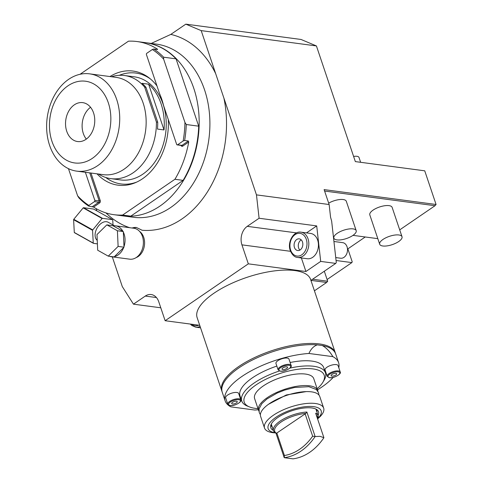 <?xml version="1.0" encoding="UTF-8"?>
<svg xmlns="http://www.w3.org/2000/svg" width="483" height="483" viewBox="0 0 483 483"><rect width="100%" height="100%" fill="white"/><g stroke="black" fill="none" stroke-linecap="round" stroke-linejoin="round"><path stroke-width="0.72" d="M324.117 189.608L436.071 204.484L424.738 170.819L355.343 161.6L316.419 45.933L201.194 30.622L256.467 194.872L329.14 204.526L324.117 189.608M324.6 191.045L435.032 205.716L436.071 204.484M329.14 204.526L330.559 217.187L331.646 221.093L336.295 262.511L335.751 263.41L320.694 261.406L316.703 225.911L306.494 232.891M399.707 229.872L435.032 205.716M377.815 238.656L353.001 235.354M327.1 279.518L351.853 262.595L336.071 260.5M333.403 236.785L333.868 238.149A11.773 4.383 161.4 0 1 340.141 231.647A11.773 4.383 161.4 0 1 353.073 228.888A11.773 4.383 -18.6 0 1 356.188 230.639L346.311 201.29A11.773 4.383 161.4 0 0 343.202 199.539A11.773 4.383 161.4 0 0 328.669 203.138M402.013 236.724L392.136 207.376A11.773 4.383 161.4 0 0 389.026 205.631A11.773 4.383 161.4 0 0 376.094 208.39A11.773 4.383 161.4 0 0 369.815 214.893L379.692 244.241A11.773 4.383 161.4 0 0 382.802 245.986A11.773 4.383 -18.6 0 0 395.734 243.227A11.773 4.383 -18.6 0 0 402.013 236.724A11.773 4.383 -18.6 0 0 398.904 234.98A11.773 4.383 161.4 0 0 385.971 237.739A11.773 4.383 161.4 0 0 379.692 244.241M324.31 271.229L327.679 281.233L312.61 279.228M351.853 262.595L352.216 261.822L347.857 248.872L365.245 236.984M347.47 248.817L347.857 248.872M151.227 43.428L170.819 34.402L185.81 24.15L301.036 39.461L316.419 45.933M256.467 194.872L259.093 218.25L247.254 226.346A13.741 10.161 -82.4 0 0 241.929 244.851L248.322 263.839L165.138 320.718L158.75 301.73A13.741 10.161 -82.4 0 0 151.167 294.533A13.741 10.161 -82.4 0 0 145.292 296.067L133.453 304.163L122.302 286.606L112.291 256.865M96.805 210.842L96.039 208.559M136.532 227.517A16.682 12.341 -82.4 0 0 132.119 228.018M259.093 218.25L316.703 225.911M314.427 290.82L326.641 282.47L327.679 281.233M326.641 282.47L310.931 280.382L335.751 263.41M165.138 320.718L199.714 325.313M248.322 263.839L305.932 271.5L320.694 261.406M335.474 353.429A59.862 22.296 161.4 0 0 335.293 352.819L310.605 279.452A59.862 22.296 161.4 0 0 272.744 271.126A59.862 22.296 161.4 0 0 213.933 293.235A59.862 22.296 161.4 0 0 197.136 317.639L221.824 391.007A59.862 22.296 161.4 0 0 222.053 391.604M333.934 241.488L342.707 242.653A7.849 5.808 -82.4 0 1 347.035 246.771A7.849 5.808 97.6 0 1 346.257 254.789A7.849 5.808 97.6 0 1 340.636 258.218L335.739 257.572M133.453 304.163L160.791 307.792M301.374 257.952L305.932 271.5M317.657 240.123A12.757 9.437 97.6 0 1 316.383 253.158A12.757 9.437 97.6 0 1 307.254 258.731L297.655 257.457A12.757 9.437 -82.4 0 0 306.783 251.885A12.757 9.437 -82.4 0 0 308.051 238.85A12.757 9.437 -82.4 0 0 301.012 232.166L310.617 233.44A12.757 9.437 97.6 0 1 317.657 240.123M302.485 241.941A5.887 4.353 -82.4 0 0 299.237 238.856A5.887 4.353 -82.4 0 0 295.022 241.434A5.887 4.353 -82.4 0 0 294.437 247.447A5.887 4.353 97.6 0 0 297.685 250.532A5.887 4.353 97.6 0 0 301.899 247.96A5.887 4.353 97.6 0 0 302.485 241.941M301.235 239.87A5.887 4.353 -82.4 0 0 298.627 248.002A5.887 4.353 97.6 0 0 299.877 250.079M335.293 352.819A59.862 22.296 161.4 0 0 297.437 344.494A59.862 22.296 161.4 0 0 238.626 366.603A59.862 22.296 161.4 0 0 221.824 391.007M322.312 345.532C326.321 347.802 329.841 351.503 332.872 356.647L308.951 353.465C310.907 348.992 313.684 346.118 317.295 344.862L322.312 345.532A59.862 22.296 -18.6 0 1 335.703 354.027L338.607 362.661A59.862 22.296 -18.6 0 1 338.794 367.72M317.295 344.862A59.862 22.296 161.4 0 0 252.543 359.962A59.862 22.296 161.4 0 0 222.234 392.214L225.138 400.848A59.862 22.296 161.4 0 0 230.868 406.861L254.789 410.037A59.862 22.296 -18.6 0 0 258.363 409.741M308.951 353.465A59.862 22.296 161.4 0 0 249.536 371.729A59.862 22.296 161.4 0 0 225.138 400.848M332.872 356.647A59.862 22.296 -18.6 0 1 338.607 362.661M333.216 377.374A59.862 22.296 -18.6 0 1 317.518 389.829M290.132 362.51A44.158 16.446 161.4 0 1 312.06 361.115A44.158 16.446 -18.6 0 1 323.725 367.666L325.47 372.846A44.158 16.446 -18.6 0 1 324.057 380.284L322.837 382.307A42.196 15.716 -18.6 0 1 317.144 388.73M276.844 366.09A44.158 16.446 161.4 0 0 240.015 395.837L241.76 401.017A44.158 16.446 161.4 0 0 247.387 406.088L249.572 406.964A42.196 15.716 161.4 0 0 255.35 408.383A42.196 15.716 -18.6 0 0 257.994 408.636M236.857 392.48A6.871 2.56 -18.6 0 1 238.674 393.5L240.806 399.827A6.871 2.56 161.4 0 0 238.988 398.813A6.871 2.56 161.4 0 0 231.448 400.419A6.871 2.56 161.4 0 0 227.783 404.211L225.652 397.883A6.871 2.56 -18.6 0 1 229.316 394.092A6.871 2.56 -18.6 0 1 236.857 392.48M287.174 358.078A6.871 2.56 -18.6 0 1 288.985 359.098L291.116 365.426A6.871 2.56 161.4 0 0 289.305 364.411A6.871 2.56 161.4 0 0 281.758 366.017A6.871 2.56 161.4 0 0 278.093 369.809L275.968 363.482A6.871 2.56 -18.6 0 1 279.627 359.69A6.871 2.56 -18.6 0 1 287.174 358.078M336.271 364.605A6.871 2.56 -18.6 0 1 338.088 365.625L340.219 371.952A6.871 2.56 161.4 0 0 338.402 370.932A6.871 2.56 161.4 0 0 330.861 372.544A6.871 2.56 161.4 0 0 327.196 376.335L325.065 370.008A6.871 2.56 -18.6 0 1 328.73 366.217A6.871 2.56 -18.6 0 1 336.271 364.605M289.903 368.112A44.158 16.446 161.4 0 1 313.799 366.289A44.158 16.446 -18.6 0 1 325.47 372.846M279.44 370.986A44.158 16.446 161.4 0 0 241.76 401.017M322.837 382.307A42.196 15.716 -18.6 0 0 313.038 368.934A42.196 15.716 161.4 0 0 259.631 382.627A42.196 15.716 161.4 0 0 249.572 406.964M317.723 390.445A31.208 11.622 -18.6 0 0 309.476 385.808A31.208 11.622 161.4 0 0 275.207 393.126A31.208 11.622 161.4 0 0 258.568 410.351L254.619 398.614A31.208 11.622 161.4 0 1 271.259 381.389A31.208 11.622 161.4 0 1 305.528 374.071A31.208 11.622 -18.6 0 1 313.769 378.702L317.723 390.445A31.208 11.622 -18.6 0 1 317.917 391.321M258.568 410.351A31.208 11.622 161.4 0 0 258.942 411.166M275.455 432.901L275.413 432.901A31.208 11.622 -18.6 0 1 272.768 432.671A31.208 11.622 -18.6 0 1 264.521 428.041L260.603 416.394A31.208 11.622 161.4 0 1 277.242 399.169A31.208 11.622 161.4 0 1 311.511 391.852A31.208 11.622 -18.6 0 1 319.758 396.489L323.676 408.135A31.208 11.622 -18.6 0 1 317.941 418.586L317.905 418.616M264.521 428.041A31.208 11.622 -18.6 0 1 281.16 410.816A31.208 11.622 -18.6 0 1 315.429 403.504A31.208 11.622 -18.6 0 1 323.676 408.135M318.001 418.369A27.966 10.415 161.4 0 0 313.769 406.662A27.966 10.415 161.4 0 0 276.155 417.143A27.966 10.415 161.4 0 0 275.225 432.762M318.031 415.362A25.176 9.376 161.4 0 0 317.168 409.862A25.176 9.376 161.4 0 0 311.861 407.966A25.176 9.376 161.4 0 0 286.811 412.687A25.176 9.376 161.4 0 0 270.746 425.487A25.176 9.376 161.4 0 0 273.39 430.383M271.108 424.454A24.041 8.954 161.4 0 0 271.283 425.674A24.041 8.954 161.4 0 0 272.321 427.226M323.906 437.707A58.878 43.548 -82.4 0 1 292.988 458.85L284.221 457.685L284.415 455.499L276.85 433.022L305.836 413.418L306.892 412.029L315.139 436.541L320.048 436.336L323.906 437.707L315.659 413.194A23.552 8.772 -18.6 0 1 318.134 415.67A23.552 8.772 -18.6 0 1 317.657 419.141M316.347 415.241A22.568 8.404 -18.6 0 1 317.554 418.821M305.087 413.714L312.652 436.191L315.139 436.541A58.878 43.548 97.6 0 1 284.221 457.685L275.968 433.173A23.552 8.772 -18.6 0 1 273.493 430.697A23.552 8.772 -18.6 0 1 283.292 419.129A23.552 8.772 -18.6 0 1 306.892 412.029M305.836 413.418A22.568 8.404 -18.6 0 0 281.046 422.045A22.568 8.404 -18.6 0 0 276.638 433.384L275.968 433.173M276.638 433.384L276.85 433.022M312.652 436.191A56.916 42.099 97.6 0 1 284.415 455.499M316.969 412.198A24.041 8.954 161.4 0 0 316.86 410.339A24.041 8.954 161.4 0 0 316.262 409.258M236.501 401.222A2.946 1.099 161.4 0 0 233.265 401.91A2.946 1.099 161.4 0 0 231.695 403.534A2.946 1.099 161.4 0 0 232.474 403.975A2.946 1.099 -18.6 0 0 235.71 403.281A2.946 1.099 -18.6 0 0 237.28 401.657A2.946 1.099 -18.6 0 0 236.501 401.222M286.811 366.82A2.946 1.099 161.4 0 0 283.581 367.509A2.946 1.099 161.4 0 0 282.012 369.133A2.946 1.099 161.4 0 0 282.784 369.573A2.946 1.099 -18.6 0 0 286.021 368.879A2.946 1.099 -18.6 0 0 287.59 367.255A2.946 1.099 -18.6 0 0 286.811 366.82M335.914 373.347A2.946 1.099 161.4 0 0 332.678 374.035A2.946 1.099 161.4 0 0 331.109 375.659A2.946 1.099 161.4 0 0 331.887 376.094A2.946 1.099 -18.6 0 0 335.124 375.406A2.946 1.099 -18.6 0 0 336.693 373.782A2.946 1.099 -18.6 0 0 335.914 373.347M132.113 228.018L136.484 227.511L142.105 230.252A99.112 73.307 97.6 0 0 223.901 98.097M185.81 24.15L201.194 30.622M122.404 215.81A87.338 64.595 -82.4 0 0 122.604 215.841A87.338 64.595 -82.4 0 0 198.145 137.77A87.338 64.595 -82.4 0 0 145.612 42.685A87.338 64.595 -82.4 0 0 145.413 42.661M80.033 74.291L128.454 41.182A87.338 64.595 97.6 0 1 137.033 41.544L145.22 42.631A87.338 64.595 97.6 0 1 176.054 58.854L198.706 126.178L186.269 124.523A87.338 64.595 97.6 0 1 184.633 140.511L183.142 140.994L177.605 144.779A0.984 0.725 -82.4 0 1 176.645 144.375L163.489 105.276A60.224 44.545 97.6 0 0 159.589 93.702L146.434 54.603A0.984 0.725 -82.4 0 1 146.814 53.281L152.35 49.501A86.354 63.871 97.6 0 1 163.634 59.131L184.935 122.416L186.269 124.523M114.024 214.7L122.211 215.786A87.338 64.595 -82.4 0 0 130.79 216.149L122.61 215.062A87.338 64.595 97.6 0 1 114.024 214.7A87.338 64.595 97.6 0 1 93.599 207.08L88.709 206.096A87.338 64.595 97.6 0 1 78.94 197.915L77.606 195.808L68.465 168.664M198.706 126.178A87.338 64.595 -82.4 0 1 183.117 180.37L130.79 216.149M176.054 58.854L163.61 57.199L163.634 59.131M152.35 49.501L153.842 49.012A87.338 64.595 97.6 0 1 163.61 57.199M137.033 41.544A87.338 64.595 97.6 0 1 157.464 49.163L157.573 49.508L153.842 49.012M157.06 49.441L157.464 49.163L157.573 49.508M181.022 145.395A1.769 1.304 -82.4 0 0 182.749 146.12A0.785 0.441 55.6 0 0 181.994 145.359L188.364 141.006L188.72 142.038A87.338 64.595 97.6 0 1 174.931 179.284L122.61 215.062M156.987 85.956A57.543 42.558 -82.4 0 0 149.356 78.083A57.543 42.558 -82.4 0 0 109.955 76.555M97.029 173.832A57.543 42.558 -82.4 0 0 135.457 182.646A57.543 42.558 -82.4 0 0 168.289 119.543M85.364 172.28L94.807 200.33L99.19 200.916L89.753 172.866M88.709 206.096L88.89 205.438L94.427 201.653A0.984 0.725 -82.4 0 0 94.807 200.33M88.89 205.438A86.354 63.871 97.6 0 1 77.606 195.808M183.117 180.37L174.931 179.284M188.364 141.006L184.633 140.511M184.935 122.416A86.354 63.871 97.6 0 1 183.142 140.994M119.319 75.306A55.937 41.369 97.6 0 1 150.491 79.013M105.741 177.478A55.937 41.369 -82.4 0 0 136.798 182.049M120.641 179.942A52.013 38.471 -82.4 0 0 142.89 174.128A52.013 38.471 97.6 0 0 165.983 118.335A52.013 38.471 97.6 0 0 134.346 76.827L124.523 75.523A52.013 38.471 97.6 0 1 144.677 87.169L156.414 122.036A52.013 38.471 97.6 0 1 133.073 172.823A52.013 38.471 -82.4 0 1 110.824 178.638L120.641 179.942M98.562 174.037A52.013 38.471 -82.4 0 0 110.824 178.638M111.488 76.761A52.013 38.471 97.6 0 1 124.523 75.523M148.625 84.193A52.013 38.471 97.6 0 1 164.021 129.939L148.625 84.193L142.074 83.324A52.013 38.471 97.6 0 1 145.987 87.338L144.677 87.169M156.414 122.036L157.724 122.211A52.013 38.471 97.6 0 1 157.47 129.07L164.021 129.939M157.724 122.211L145.987 87.338M89.633 73.851L116.071 77.365A49.067 36.291 -82.4 0 1 143.149 103.072A49.067 36.291 97.6 0 1 138.259 153.202A49.067 36.291 97.6 0 1 103.145 174.647L76.706 171.133A49.067 36.291 97.6 0 1 49.628 145.425A49.067 36.291 -82.4 0 1 54.519 95.296A49.067 36.291 -82.4 0 1 89.633 73.851A49.067 36.291 -82.4 0 1 116.711 99.558A49.067 36.291 97.6 0 1 111.821 149.688A49.067 36.291 97.6 0 1 76.706 171.133M108.325 102.825A41.218 30.483 -82.4 0 0 67.946 85.835A41.218 30.483 -82.4 0 0 51.971 141.356A41.218 30.483 97.6 0 0 92.35 158.346A41.218 30.483 97.6 0 0 108.325 102.825M93.563 112.919A19.628 14.514 97.6 0 1 91.607 132.97A19.628 14.514 97.6 0 1 77.564 141.543A19.628 14.514 97.6 0 1 66.732 131.261A19.628 14.514 -82.4 0 1 68.689 111.211A19.628 14.514 -82.4 0 1 82.732 102.638A19.628 14.514 -82.4 0 1 93.563 112.919M90.55 107.286A19.628 14.514 -82.4 0 0 83.305 133.465A19.628 14.514 -82.4 0 0 86.324 139.098M136.091 257.632A14.23 10.523 -82.4 0 0 144.429 245.394A14.23 10.523 -82.4 0 0 139.575 231.399M109.659 256.328A15.601 11.538 -82.4 0 0 111.386 256.745L129.716 259.178A15.601 11.538 -82.4 0 0 142.165 249.536A15.601 11.538 -82.4 0 0 133.827 228.248L115.497 225.809A15.601 11.538 -82.4 0 0 113.094 225.827L106.846 224.843L96.98 234.569L97.681 250.218L108.252 256.141L118.118 246.415L117.411 230.765L106.846 224.843M108.252 256.141L114.145 256.926L114.477 256.594A15.601 11.538 -82.4 0 0 123.672 247.525L123.986 246.668A15.601 11.538 -82.4 0 0 123.328 232.081L122.948 231.351A15.601 11.538 -82.4 0 0 115.497 225.809M97.24 240.365A10.596 6.84 119.3 0 1 96.648 228.864A10.596 6.84 119.3 0 1 106.526 221.715A10.596 6.84 -60.7 0 1 108.174 222.258L114.38 225.736M111.386 256.745A15.601 11.538 -82.4 0 0 113.161 256.793M122.948 231.351L113.094 225.827M123.304 231.55L117.411 230.765M123.986 246.668L123.328 232.081M124.01 247.199L118.118 246.415M114.477 256.594L123.672 247.525M113.004 224.963L112.738 219.916A15.504 10.01 -60.7 0 0 112.545 219.668L102.468 218.328A15.504 10.01 119.3 0 0 102.124 218.509L92.73 229.914A15.504 10.01 119.3 0 0 92.573 230.343L93.249 243.088A15.504 10.01 119.3 0 0 93.442 243.341L97.397 243.867M112.545 219.668L93.587 209.042L83.511 207.702A15.504 10.01 119.3 0 0 83.167 207.883L73.772 219.288A15.504 10.01 119.3 0 0 73.615 219.717L74.291 232.462A15.504 10.01 119.3 0 0 74.485 232.715L93.442 243.341M102.468 218.328L83.511 207.702M102.124 218.509L83.167 207.883M92.73 229.914L73.772 219.288M92.573 230.343L73.615 219.717M93.249 243.088L74.291 232.462M353.61 156.444A7.849 2.922 161.4 0 1 356.937 156.305A7.849 2.922 -18.6 0 1 359.014 157.47L360.638 162.3M333.868 238.149A11.773 4.383 161.4 0 0 336.977 239.894A11.773 4.383 -18.6 0 0 349.909 237.135A11.773 4.383 -18.6 0 0 356.188 230.639M129.698 227.698A99.112 73.307 97.6 0 1 105.982 212.918M145.292 296.067L156.438 297.546M190.35 324.069L191.721 325.439L195.687 327.178A12.757 9.437 -82.4 0 0 200.077 326.381M191.582 324.232A11.447 8.471 -82.4 0 0 198.67 325.174M241.929 244.851L290.537 251.311M247.254 226.346L296.538 232.897M306.288 239.345A11.447 8.471 -82.4 0 0 295.071 234.623A11.447 8.471 -82.4 0 0 290.633 250.049A11.447 8.471 -82.4 0 0 301.851 254.764A11.447 8.471 -82.4 0 0 306.288 239.345M238.735 399.689A6.213 2.312 161.4 0 0 230.343 402.043A6.213 2.312 161.4 0 0 230.24 405.503A6.213 2.312 161.4 0 0 238.632 403.148A6.213 2.312 161.4 0 0 238.735 399.689M289.051 365.293A6.213 2.312 161.4 0 0 280.653 367.641A6.213 2.312 161.4 0 0 280.551 371.101A6.213 2.312 161.4 0 0 288.949 368.746A6.213 2.312 161.4 0 0 289.051 365.293M338.148 371.813A6.213 2.312 161.4 0 0 329.756 374.168A6.213 2.312 161.4 0 0 329.654 377.628A6.213 2.312 161.4 0 0 338.046 375.273A6.213 2.312 161.4 0 0 338.148 371.813M122.604 215.841L133.338 217.265A87.338 64.595 -82.4 0 0 208.879 139.201A87.338 64.595 -82.4 0 0 156.347 44.11L145.612 42.685M170.819 34.402A99.112 73.307 97.6 0 1 215.666 73.627M93.599 207.08L99.564 202.999A1.769 1.304 -82.4 0 0 100.253 200.62L90.967 173.029M182.749 146.12L188.72 142.038M100.253 200.62L99.19 200.916A0.984 0.725 -82.4 0 1 98.81 202.238L94.427 201.653M99.564 202.999A0.785 0.441 55.6 0 0 98.81 202.238L92.44 206.597M177.189 144.888L181.572 145.474A0.984 0.725 -82.4 0 0 181.994 145.359L177.605 144.779M195.687 327.178L200.56 327.824M301.012 232.166C293.471 230.802 287.107 242.279 290.265 250.58C292.209 255 294.672 257.294 297.655 257.457M260.379 414.686L259.232 412.573L259.087 408.847L261.834 403.655L266.966 398.94L277.182 393.047L284.469 390.155L294.642 387.457L308.872 386.69L316.383 389.552L318.581 392.745L318.901 394.991M268.463 404.301L286.316 394.961L306.186 391.604M315.918 409.083L318.134 415.67M271.271 424.104L273.493 430.697M227.783 404.211L229.962 405.575C234.448 406.408 242.502 401.663 240.806 399.827M278.093 369.809L280.273 371.173C284.765 372.013 292.813 367.261 291.116 365.426M327.196 376.335L329.376 377.7C333.862 378.533 341.916 373.788 340.219 371.952"/></g></svg>
